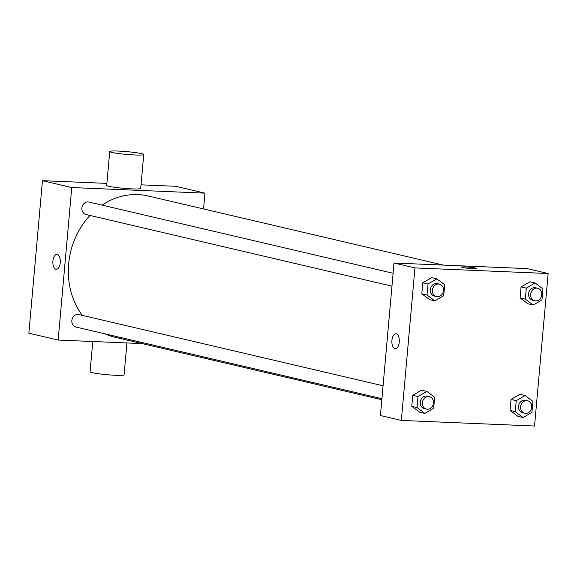 <?xml version="1.0" encoding="UTF-8"?>
<svg xmlns="http://www.w3.org/2000/svg" width="577" height="577" viewBox="0 0 577 577"><rect width="100%" height="100%" fill="white"/><g stroke="black" fill="none" stroke-linecap="round" stroke-linejoin="round"><path stroke-width="0.87" d="M142.13 343.589L58.147 340.055L28.85 333.196L42.46 180.68L106.882 183.392M141.033 184.835L175.66 186.292L204.958 193.151L203.544 208.953M58.147 340.055L71.757 187.547L42.46 180.68M57.246 254.428A7.465 3.714 92.4 0 1 60.275 262.347A7.465 3.714 92.4 0 1 56.265 269.3A7.465 3.714 92.4 0 1 52.875 261.684A7.465 3.714 92.4 0 1 56.899 254.378A7.465 3.714 92.4 0 1 57.246 254.428M443.244 265.081L148.094 195.964A72.551 62.677 103.2 0 0 137.975 194.586A72.551 62.677 103.2 0 0 102.115 205.138M90.019 215.452A72.551 62.677 103.2 0 0 82.316 315.374M104.978 333.823A72.551 62.677 103.2 0 0 115.011 337.242L381.83 399.724M71.757 187.547L204.958 193.151M383.07 385.797L78.854 314.559A6.405 5.532 103.2 0 0 77.96 314.436A6.405 5.532 103.2 0 0 71.909 320.04A6.405 5.532 103.2 0 0 75.933 327.029L381.916 398.678M393.11 273.282L88.894 202.044A6.405 5.532 103.2 0 0 88.007 201.921A6.405 5.532 103.2 0 0 81.948 207.525A6.405 5.532 103.2 0 0 85.98 214.507L391.963 286.163M143.738 154.542L140.709 188.434A17.072 1.392 -174.9 0 1 132.075 188.881A17.072 1.392 -174.9 0 1 106.709 185.397L109.731 151.506A17.072 1.392 -174.9 0 1 126.853 151.636A17.072 1.392 -174.9 0 1 143.738 154.542A17.072 1.392 -174.9 0 1 135.105 154.989A17.072 1.392 -174.9 0 1 109.731 151.506M92.774 341.512L90.07 371.804A17.072 1.392 5.1 0 0 106.947 374.704A17.072 1.392 5.1 0 0 124.077 374.834L126.918 342.947M56.272 269.3A7.465 3.714 92.4 0 1 52.875 261.684A7.465 3.714 92.4 0 1 56.899 254.378M380.416 415.519L394.026 263.011L527.227 268.615L548.15 273.52L534.54 426.028L401.34 420.424L380.416 415.519M401.34 420.424L414.957 267.916L394.026 263.011M396.255 333.816A7.465 3.714 92.4 0 1 399.284 341.735A7.465 3.714 92.4 0 1 395.281 348.688A7.465 3.714 92.4 0 1 391.884 341.072A7.465 3.714 92.4 0 1 395.909 333.766A7.465 3.714 92.4 0 1 396.255 333.816M517.879 416.305L510.046 410.449L511.027 399.443L519.841 394.293L511.027 399.443L510.046 410.449L517.879 416.305L523.108 417.532L515.275 411.675L516.256 400.669L525.077 395.519L532.91 401.368L531.922 412.375L523.108 417.532M429.649 299.651L421.816 293.794L422.797 282.788L431.618 277.638L422.797 282.788L421.816 293.794L429.649 299.651L434.885 300.877L427.045 295.02L428.033 284.014L436.847 278.864L444.679 284.713L443.699 295.72L434.885 300.877M414.957 267.916L548.15 273.52M419.609 412.166L411.776 406.316L412.757 395.31L421.571 390.153L412.757 395.31L411.776 406.316L419.609 412.166L424.838 413.392L417.005 407.542L417.986 396.536L426.807 391.379L434.64 397.236L433.659 408.242L424.838 413.392M527.919 303.783L520.086 297.934L521.067 286.928L529.881 281.771L521.067 286.928L520.086 297.934L527.919 303.783L533.148 305.009L525.315 299.16L526.303 288.154L535.117 282.997L542.95 288.853L541.969 299.86L533.148 305.009M472.657 268.63A7.465 0.613 -174.9 0 1 461.557 267.108A7.465 0.613 -174.9 0 1 469.051 267.165A7.465 0.613 -174.9 0 1 476.436 268.442A7.465 0.613 -174.9 0 1 472.657 268.63M461.557 267.115A7.465 0.613 -174.9 0 1 469.051 267.173A7.465 0.613 -174.9 0 1 476.436 268.442M395.281 348.688A7.465 3.714 92.4 0 1 391.884 341.072A7.465 3.714 92.4 0 1 395.909 333.766M537.685 288.262L535.593 287.772A6.405 5.532 103.2 0 0 534.699 287.649A6.405 5.532 103.2 0 0 528.647 293.253A6.405 5.532 103.2 0 0 532.672 300.235L534.764 300.725A6.405 5.532 103.2 0 0 541.608 295.756A6.405 5.532 103.2 0 0 537.685 288.262A6.405 5.532 103.2 0 0 536.79 288.139A6.405 5.532 103.2 0 0 530.739 293.743A6.405 5.532 103.2 0 0 534.764 300.725M525.315 299.16L520.086 297.934M526.303 288.154L521.067 286.928M535.117 282.997L529.881 281.771M527.645 400.777L525.553 400.294A6.405 5.532 103.2 0 0 524.659 400.171A6.405 5.532 103.2 0 0 518.608 405.775A6.405 5.532 103.2 0 0 522.632 412.757L524.724 413.247A6.405 5.532 103.2 0 0 531.568 408.271A6.405 5.532 103.2 0 0 527.645 400.777A6.405 5.532 103.2 0 0 526.751 400.662A6.405 5.532 103.2 0 0 520.699 406.266A6.405 5.532 103.2 0 0 524.724 413.247M515.275 411.675L510.046 410.449M516.256 400.669L511.027 399.443M525.077 395.519L519.841 394.293M439.414 284.122L437.323 283.639A6.405 5.532 103.2 0 0 436.428 283.516A6.405 5.532 103.2 0 0 430.377 289.12A6.405 5.532 103.2 0 0 434.402 296.102L436.5 296.592A6.405 5.532 103.2 0 0 443.338 291.616A6.405 5.532 103.2 0 0 439.414 284.122A6.405 5.532 103.2 0 0 438.527 284.007A6.405 5.532 103.2 0 0 432.469 289.611A6.405 5.532 103.2 0 0 436.5 296.592M427.045 295.02L421.816 293.794M428.033 284.014L422.797 282.788M436.847 278.864L431.618 277.638M429.375 396.644L427.283 396.154A6.405 5.532 103.2 0 0 426.389 396.031A6.405 5.532 103.2 0 0 420.337 401.635A6.405 5.532 103.2 0 0 424.362 408.617L426.453 409.107A6.405 5.532 103.2 0 0 433.298 404.138A6.405 5.532 103.2 0 0 429.375 396.644A6.405 5.532 103.2 0 0 428.48 396.522A6.405 5.532 103.2 0 0 422.429 402.126A6.405 5.532 103.2 0 0 426.453 409.107M417.005 407.542L411.776 406.316M417.986 396.536L412.757 395.31M426.807 391.379L421.571 390.153"/></g></svg>
